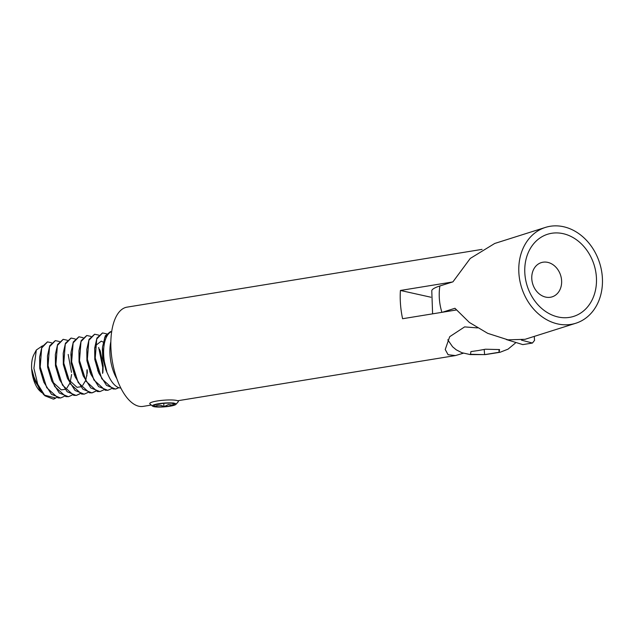 <?xml version="1.0" encoding="UTF-8"?>
<svg xmlns="http://www.w3.org/2000/svg" width="634" height="634" viewBox="0 0 634 634"><rect width="100%" height="100%" fill="white"/><g stroke="black" fill="none" stroke-linecap="round" stroke-linejoin="round"><path stroke-width="0.95" d="M116.886 378.767A28.728 13.235 -99.2 0 1 110.062 355.571A28.728 13.235 -99.2 0 1 110.847 341.655M111.679 331.582A28.728 13.235 80.8 0 0 103.77 356.593A28.728 13.235 80.8 0 0 106.75 371.318L103.104 356.704L104.586 337.763L110.427 331.669L105.268 335.822L102.542 346.861L102.867 356.736L106.774 371.992L108.604 375.986A28.728 13.235 80.8 0 0 120.864 388.056M106.631 333.849L102.565 332.945L96.725 339.039L95.235 357.98L101.765 378.696L113.058 388.967L115.721 389.014L118.915 387.699M102.446 332.969L96.915 338.081L94.672 348.145L95.005 358.02L98.904 373.267L106.496 385.361L115.483 389.046L118.796 387.659M98.769 335.124L94.696 334.229L88.863 340.315L87.373 359.256L93.903 379.98L105.196 390.243L107.859 390.29L111.513 388.65M94.585 334.245L89.053 339.356L86.81 349.421L87.135 359.296L91.042 374.551L98.635 386.645L107.74 390.306M90.908 336.408L86.834 335.505L80.993 341.599L79.512 360.54L86.042 381.256L97.335 391.527L99.998 391.566L103.651 389.926M86.723 335.529L81.184 340.64L78.949 350.705L79.274 360.58L83.181 375.827L90.773 387.921L99.879 391.59M83.046 337.684L78.973 336.789L73.132 342.875L71.65 361.816L78.172 382.54L89.473 392.803L92.128 392.85L95.782 391.202M102.954 370.842L102.938 367.252L99.633 349.326M78.854 336.805L73.322 341.916L71.087 351.981L71.412 361.856L75.311 377.111L82.903 389.205L91.89 392.89L95.655 391.162M102.581 373.386L102.708 367.284L98.666 347.472M75.177 338.968L71.111 338.065L65.27 344.159L63.78 363.1L70.311 383.816L81.604 394.079L84.267 394.126L87.92 392.486M70.992 338.088L65.46 343.192L63.218 353.265L63.551 363.139L67.45 378.387L75.042 390.481L84.156 394.15M67.315 340.244L63.241 339.341L57.409 345.435L55.919 364.376L62.449 385.092L73.742 395.362L76.405 395.41L80.058 393.762M87.223 373.402L87.215 369.804M63.131 339.364L57.599 344.476L55.356 354.541L55.681 364.415L59.588 379.671L67.18 391.757L76.167 395.45L79.932 393.714M86.858 375.946L86.977 369.844M59.453 341.528L55.38 340.624L49.539 346.719L48.057 365.659L54.587 386.375L65.881 396.638L68.543 396.686L72.197 395.045M55.261 340.64L49.729 345.752L47.495 355.817L47.819 365.691L51.726 380.947L59.319 393.04L68.424 396.702M51.592 342.804L47.518 341.9L41.678 347.995L40.196 366.935L46.718 387.651L58.019 397.922L60.674 397.97L64.327 396.321M47.399 341.924L41.868 347.036L39.633 357.101L39.958 366.975L43.857 382.223L51.449 394.316L60.563 397.986M111.592 331.614L110.427 331.669M71.484 372.364L68.179 354.438M42.51 345.807L36.328 350.016L33.919 354.564A21.54 9.922 80.8 0 0 31.7 369.63L32.057 372.808A21.54 9.922 80.8 0 0 39.831 390.909L41.852 392.7M32.057 372.808L40.576 391.622M36.328 350.016L33.919 368.251L37.715 384.228L45.006 395.83L53.407 399.127A28.728 13.235 80.8 0 0 55.681 398.033L44.245 395.069M45.006 395.83L43.389 394.293L35.187 381.517L31.7 369.63M35.187 381.517L31.898 369.511M53.407 399.127L56.466 397.605M39.633 357.101L39.736 368.394L43.865 382.223M47.495 355.817L47.598 367.11L51.726 380.947M52.257 381.628L61.26 389.878L65.009 389.339M66.99 387.857L69.78 383.316M70.128 382.373L71.626 374.448M55.356 354.541L55.459 365.834L59.588 379.671M63.218 353.257L63.329 364.55L67.45 378.387M67.989 379.069L76.983 387.319L80.732 386.78M82.721 385.298L85.503 380.757M85.852 379.814L87.357 371.889M71 353.843L71.19 363.274L74.661 375.423M78.949 350.705L79.052 361.998L83.181 375.827M102.867 372.641L103.168 365.834L100.243 350.713M86.81 349.421L86.913 360.714L90.393 372.863M103.136 342.083L101.297 341.147L95.615 345.506L94.918 347.987M94.672 348.145L94.783 359.438L98.254 371.579M102.454 348.716L102.645 358.155L106.116 370.311M463.327 353.209L455.466 355.563L448.095 354.723L445.226 349.524L449.688 336.702L464.611 326.898L477.497 327.913M506.384 339.555L522.812 344.611L532.449 343.042L521.489 340.149M456.226 310.002L402.59 318.728A50.268 23.157 -99.2 0 1 400.506 304.375A50.268 23.157 -99.2 0 1 400.419 290.459L452.47 281.987M482.07 249.376L126.99 307.149A50.268 23.157 80.8 0 0 111.124 351.45A50.268 23.157 80.8 0 0 143.141 406.378L151.28 405.055M534.248 336.4L534.549 340.371L532.449 343.042M400.419 290.459L430.906 297.227M602.3 276.701A50.268 40.917 -107.6 0 1 575.791 323.253A50.268 40.917 -107.6 0 1 518.945 273.959A50.268 40.917 -107.6 0 1 545.454 227.408A50.268 40.917 -107.6 0 1 602.3 276.701M442.405 312.253L454.958 308.275L469.35 322.437L487.72 333.341L508.016 339.848L525.063 339.309L575.791 323.253M561.581 280.228A17.95 14.614 72.4 0 0 545.343 262.064A17.95 14.614 72.4 0 0 541.285 262.619A17.95 14.614 72.4 0 0 531.815 279.245A17.95 14.614 72.4 0 0 548.061 297.401A17.95 14.614 72.4 0 0 552.119 296.855A17.95 14.614 72.4 0 0 561.581 280.228M557.357 232.924A43.088 35.068 -107.6 0 1 596.348 276.503A43.088 35.068 -107.6 0 1 563.888 317.729A43.088 35.068 -107.6 0 1 524.897 274.157A43.088 35.068 -107.6 0 1 557.357 232.924M532.972 284.761A17.95 14.614 72.4 0 0 532.584 283.517M545.454 227.408L494.726 243.464L470.254 258.442L452.93 281.845L439.885 285.974A48.438 7.774 175.6 0 0 431.778 290.657L432.602 313.846M155.172 406.442C157.953 404.73 160.885 404.801 163.992 406.656L168.422 404.547L173.066 405.174A10.366 1.664 -4.4 0 1 169.191 406.061A10.366 1.664 -4.4 0 1 163.992 406.656A10.366 1.664 -4.4 0 1 155.172 406.442A10.366 1.664 -4.4 0 1 154.038 405.483A10.366 1.664 -4.4 0 1 155.441 404.754A10.366 1.664 -4.4 0 1 164.515 403.279A10.366 1.664 -4.4 0 1 173.336 403.486A10.366 1.664 -4.4 0 1 174.429 403.913A10.366 1.664 -4.4 0 1 173.066 405.174C173.019 402.836 173.106 402.273 173.336 403.486M152.62 406.172L149.965 403.953A14.36 2.306 -4.4 0 1 149.743 403.596A14.36 2.306 -4.4 0 1 157.224 400.973A14.36 2.306 -4.4 0 1 178.384 401.393A14.36 2.306 -4.4 0 1 178.225 401.782L175.935 404.373A11.848 1.902 -4.4 0 1 169.896 406.22A11.848 1.902 -4.4 0 1 152.62 406.172A11.848 1.902 -4.4 0 1 158.611 403.715A11.848 1.902 -4.4 0 1 171.037 402.899A11.848 1.902 -4.4 0 1 175.935 404.373M163.73 403.343L163.992 406.656M172.931 403.406L173.066 405.174M478.194 350.547L485.446 349.223L499.552 349.564L499.132 352.258L484.598 354.628L470.499 354.287L470.919 351.593L478.194 350.547M498.926 349.58L499.132 352.258M484.202 349.493L484.598 354.628M439.885 285.974A50.268 40.917 72.4 0 0 439.386 299.137A50.268 40.917 72.4 0 0 441.898 312.332M70.865 355.325L71.087 351.981M74.059 374.028L75.319 377.111M89.782 371.469L91.042 374.551M97.652 370.193L98.904 373.267M102.32 350.206L102.542 346.861M105.513 368.909L106.774 371.992M455.466 355.563L177.686 400.759M515.339 343.113L508.032 349.16L499.996 352.298L485.359 354.596L470.285 354.588L461.869 352.71L456.218 349.802L452.581 346.774L447.762 339.8"/></g></svg>
